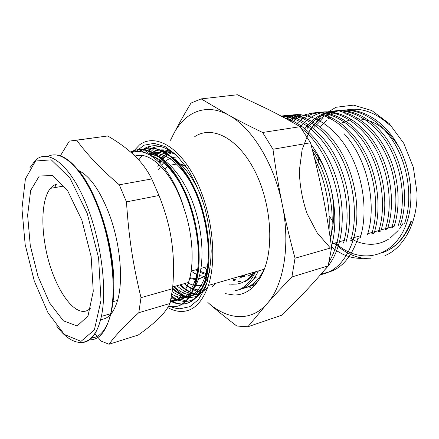 <?xml version="1.0" encoding="UTF-8"?>
<svg xmlns="http://www.w3.org/2000/svg" width="439" height="439" viewBox="0 0 439 439"><rect width="100%" height="100%" fill="white"/><g stroke="black" fill="none" stroke-linecap="round" stroke-linejoin="round"><path stroke-width="0.66" d="M168.839 150.797L167.901 151.115M166.403 151.735L163.467 153.381M162.024 154.435L159.176 157.052M157.788 158.638L156.718 160.021M134.992 156.081C150.506 150.593 173.158 172.977 184.166 208.931C172.906 169.163 147.723 145.221 131.48 152.816M173.493 269.826C173.668 260.684 173.037 251.108 171.6 241.099C173.74 255.745 174.069 271.609 172.576 288.703L140.996 297.658C132.874 263.938 128.901 238.103 126.459 201.885L119.282 184.808C99.488 167.731 88.305 155.763 76.649 140.222L107.747 135.964C118.651 142.384 127.606 148.958 134.603 155.697C141.621 162.397 147.339 170.145 151.757 178.942L119.282 184.808M170.628 300.715C185.779 308.54 197.32 302.186 205.243 281.651C213.436 257.281 208.157 214.144 192.238 183.837C176.374 153.387 153.793 141.391 139.114 151.631M168.56 306.246C180.506 308.804 189.494 301.533 195.525 284.423C203.356 260.305 198.258 217.766 182.871 187.184C167.528 156.509 145.507 143.306 130.849 152.256M156.015 149.672L150.259 155.28M175.128 295.881C179.337 298.827 183.54 300.611 187.744 301.231M161.14 146.566C155.818 146.379 151.005 147.899 146.703 151.12L144.733 152.745M142.033 155.516L138.762 159.977M170.519 301.214C185.434 308.573 196.771 302.12 204.541 281.854C212.696 257.523 207.449 214.523 191.613 184.182C175.83 153.732 153.31 141.545 138.62 151.609M168.378 306.554C180.089 308.793 188.902 301.483 194.812 284.637C202.56 260.629 197.594 218.419 182.377 187.848C167.226 157.167 145.347 143.63 130.635 152.07M176.901 285.74C185.006 292.95 192.946 295.496 200.727 293.384M170.568 151.351C166.595 150.791 162.858 151.23 159.368 152.673M155.483 155.477L157.831 153.381L154.78 155.247M153.288 156.416L152.75 156.882M172.209 291.622C187.541 301.84 199.421 296.967 207.845 277.009L210.138 268.514M201.397 197.149C188.369 164.329 165.327 146.736 149.809 154.226M171.078 298.449C182.992 302.246 192.052 296.001 198.263 279.714C204.991 260.091 202.555 226.738 191.514 199.301C180.495 171.814 162.671 154.133 148.13 154.138M170.316 302.175C178.267 301.055 184.336 294.487 188.507 282.469C194.493 264.695 193.072 235.019 184.171 208.931M150.665 155.521C164.877 159.439 180.813 178.903 190.202 205.403C199.597 231.88 201.227 262.253 195.026 280.625C189.505 295.584 181.417 302.076 170.755 300.1M148.179 154.138C162.666 149.035 182.542 163.742 195.553 191.909C208.596 219.999 212.103 256.87 204.667 277.909C197.018 296.682 186.07 302.109 171.825 294.19M153.101 154.78L156.191 153.184M157.755 152.607C163.182 150.84 169.031 151.428 175.298 154.369M207.85 287.002C197.918 297.796 186.624 297.653 173.97 286.568M155.724 159.165L156.718 158.035M158.166 156.564L161.113 154.138M162.6 153.173L165.607 151.664M167.138 151.109L168.538 150.714M189.637 278.535L195.393 279.489M198.433 279.193L205.276 276.049M209.359 271.933L209.688 271.5M186.026 166.573L181.186 164.62M176.687 163.972L170.233 165.245M167.693 166.606L165.3 168.45M151.757 178.942L158.984 195.492C165.311 211.252 169.52 226.458 171.6 241.099M126.459 201.885L158.984 195.492M107.747 135.964L69.302 141.122L60.401 155.796M172.576 288.703L170.025 303.453C167.687 308.376 163.961 313.325 158.852 318.297C153.765 323.285 146.9 328.86 138.258 335.017L109.053 344.242C115.265 335.583 125.181 325.069 138.795 312.705L140.996 297.658M138.795 312.705L170.025 303.453M97.941 337.399L101.343 341.218L109.053 344.242M94.742 333.711L97.101 336.444M76.649 140.222L69.302 141.122M78.663 170.53C90.072 176.132 100.388 191.009 109.618 215.165C120.33 244.183 123.485 280.411 117.581 300.397C113.838 312.853 108.197 319.213 100.646 319.477M54.864 187.59L55.967 184.177M384.959 255.624C403.617 247.991 417.445 223.078 417.05 193.078L413.351 167.314L403.71 143.224L389.283 123.639L371.877 110.584L353.483 105.113L335.994 107.275L320.942 116.275L309.435 130.888L302.125 149.551L299.332 170.672C299.7 185.439 302.312 199.833 307.168 213.842L317.167 232.813L330.408 248.046M334.397 243.157C345.537 253.687 357.697 258.9 370.873 258.801M410.888 221.349C404.659 238.026 395.034 248.529 382.012 252.848C395.276 248.441 405.148 237.861 411.634 221.113L410.893 221.349M171.331 297.104L175.847 299.48M177.586 300.161L183.782 301.428C193.989 301.878 201.902 295.123 207.532 281.179M135.613 151.751L144.091 145.199L154.116 143.344L165.157 146.626L176.533 155.165L187.453 168.675C194.252 179.919 199.97 192.716 204.607 207.065C208.404 221.86 210.599 236.5 211.192 250.987C210.813 264.849 208.898 276.971 205.457 287.336L198.62 299.464L189.895 306.663L179.952 308.787C176.291 308.639 172.587 307.624 168.85 305.742M179.134 157.875C164.104 144.096 151.049 142.038 139.97 151.696M390.057 125.417C374.127 110.974 358.131 106.189 342.069 111.067L340.68 111.539M336.971 113.086L336.159 113.487M330.282 117.125L328.076 118.854M326.951 119.831L320.766 126.454M335.385 242.877C359.031 265.205 394.623 258.994 406.739 222.694C415.294 198.203 410.443 163.506 394.546 139.662C378.648 115.748 354.476 105.426 335.429 111.715L324.981 116.862M323.373 118.02L313.923 127.529M331.516 247.036L336.614 250.74M336.62 250.74L341.58 253.599M342.041 253.83C348.764 257.128 355.601 258.615 362.554 258.297M400.406 224.73C408.939 199.948 404.001 164.932 388.01 140.749C372.047 116.5 347.715 106.035 328.69 112.362C320.08 115.298 312.848 120.72 306.987 128.627M344.824 113.564C361.681 119.112 378.281 135.997 387.664 158.517C396.993 181.033 398.414 207.636 391.786 227.506L393.986 226.804C401.016 205.831 398.969 177.411 388.23 154.243C377.43 131.08 359.118 115.155 341.355 111.835M323.181 112.631L321.864 113.032M316.87 112.796C335.906 108.795 359.053 121.219 373.995 146.033C388.938 170.749 393.322 205.222 385.222 229.63L387.456 228.906C395.72 204.124 391.034 169.224 375.586 144.458C360.15 119.682 336.378 107.934 317.359 112.993M316.184 113.322L314.933 113.712M380.816 231.04C389.086 205.973 384.229 170.387 368.541 145.304C352.879 120.193 329.02 108.493 309.961 113.767M308.996 114.041L307.904 114.387M322.056 115.205C339.292 120.423 356.572 137.703 366.598 161.332C376.585 184.967 378.391 213.118 371.751 233.965L374.077 233.219C381.101 211.274 378.643 181.378 367.333 157.146C355.98 132.962 336.927 116.527 318.917 113.668M300.77 115.089L289.833 120.857M367.388 234.909C377.463 204.344 366.988 157.831 344.077 133.697M294.443 115.49L286.508 119.018M321.628 273.453C338.195 271.977 350.273 260.311 357.845 238.448L360.265 237.675C368.53 211.324 362.982 173.553 346.398 147.427C329.843 121.191 305.149 109.854 286.184 116.5L283.66 117.471M320.569 274.666C335.5 271.785 346.376 260.217 353.186 239.957C360.842 214.967 356.49 179.584 341.882 153.392C327.264 127.167 304.644 113.021 285.74 115.583M345.981 242.273C353.379 217.634 349.389 183.019 335.517 156.696C321.666 130.35 299.777 115.034 281.026 116.05M324.981 269.579C330.979 263.438 335.539 255.125 338.661 244.633C345.224 222.189 342.744 191.475 331.73 165.958C320.668 140.48 302.268 122.481 284.582 117.97M331.418 246.339C340.252 216.279 331.45 171.188 310.955 144.404M312.804 151.521C328.668 176.401 335.775 212.657 330.479 239.76M301.055 128.073C330.408 149.436 347.984 208.399 336.098 245.461C334.26 251.756 331.857 257.309 328.899 262.127M281.454 116.28C300.002 116.906 320.893 133.055 334.002 159.258C347.079 185.456 350.618 219.056 343.474 243.091M281.19 116.143C300.144 112.461 323.417 126.042 338.595 152.531C353.779 178.931 358.509 215.225 350.717 240.748M282.853 117.032L285.652 116.126M286.502 115.896L289.405 115.287M285.46 118.448L291.03 116.039L296.846 114.584M288.659 120.204L298.311 115.32L300.506 114.656M292.242 122.196C296.254 118.793 300.671 116.269 305.489 114.628L307.783 113.942M309.424 113.547C328.427 109.311 351.809 121.779 366.96 146.955C382.1 172.11 386.622 207.016 378.544 231.781L380.822 231.046M296.116 124.385C300.918 119.496 306.4 116.017 312.563 113.942L314.988 113.229M300.183 126.756C305.621 120.297 312.069 115.797 319.532 113.251L321.968 112.543M304.644 128.995C310.499 120.994 317.754 115.528 326.402 112.593C345.498 106.227 369.742 116.769 385.777 141.084C401.778 165.333 406.788 200.552 398.261 225.426M311.608 127.897C317.452 120.121 324.64 114.804 333.179 111.934C352.221 105.629 376.432 115.984 392.367 140.041C408.308 164.032 413.165 198.752 404.626 223.374M250.828 285.987L255.35 284.724M242.482 288.505C251.443 286.974 258.664 280.565 264.141 269.272M234.02 291.046C242.926 289.586 250.082 283.166 255.493 271.779M151.707 148.228L146.319 153.326M149.897 154.232C152.887 151.965 156.152 150.55 159.703 149.984M197.149 296.555L191.684 297.263L188.6 296.962M187.788 296.802C182.662 295.628 177.608 292.747 172.626 288.16M153.985 157.782L154.649 156.997M155.911 155.631L158.292 153.458M159.308 152.668L164.12 149.918M199.679 294.564L197.561 294.317M196.601 294.135C191.097 292.917 185.697 289.789 180.402 284.752M159 162.167L160.197 160.18M161.464 158.314L163.999 155.197M165.234 153.919L167.555 151.883M231.496 284.132L229.981 283.857M240.001 281.75L238.031 281.404M234.909 280.532L233.323 279.945M142.176 152.048L145.474 149.194L151.329 146M178.229 300.375L177.762 300.122M176.758 299.541L171.55 295.848M148.333 154.138L154.808 147.756M182.887 295.167L173.493 286.7M258.39 270.94C252.606 282.957 244.929 289.438 235.359 290.382M258.242 280.987C253.874 285.032 249.067 287.32 243.815 287.858M255.289 284.79L252.107 285.372M149.43 154.193C156.026 149.293 163.61 148.552 172.187 151.982M197.912 296.281L191.02 297.466L187.952 297.148M186.52 296.846C181.806 295.645 177.147 292.989 172.56 288.878M153.628 157.513L154.232 156.811M158.819 152.635L163.796 149.891M199.465 294.794L196.859 294.514M195.24 294.174C189.972 292.808 184.808 289.729 179.754 284.933M158.622 161.793L159.796 159.906M161.069 158.078L163.599 155.027M164.828 153.782L167.105 151.817M239.749 281.959L237.878 281.668M234.667 280.828L233.087 280.269M262.61 132.485C249.555 126.196 238.212 120.401 228.576 115.095L201.183 98.896L237.356 94.758L268.915 109.739C278.809 114.744 289.219 120.396 300.139 126.69L262.61 132.485L272.965 149.255L310.521 142.763C315.361 160.998 319.438 178.399 322.758 194.96C326.089 211.521 329.041 229.103 331.61 247.7L295.03 258.231C289.987 239.562 285.712 221.574 282.211 204.278C278.705 186.987 275.621 168.642 272.965 149.255M201.183 98.896L191.014 103.061C183.974 114.705 178.042 125.269 173.229 134.746L170.464 140.282M170.7 140.25L173.229 134.746C184.424 112.285 205.617 102.43 228.576 115.095C251.41 127.052 274.139 163.198 282.211 204.278C290.755 245.291 283.605 285.701 267.049 303.7C250.647 322.385 227.139 319.79 207.845 302.482C216.07 309.764 225.728 317.616 236.813 326.034L247.881 326.764L267.049 303.7C273.941 295.864 282.222 286.952 291.902 276.965L328.147 265.875C320.382 275.006 312.875 283.435 305.621 291.161L282.184 315.054L247.881 326.764M291.902 276.965L295.03 258.231M331.61 247.7L328.147 265.875M300.139 126.69L310.521 142.763M194.713 136.677C211.093 125.516 235.979 136.661 252.935 167.413C269.958 198.022 274.677 242.816 264.311 269.222C257.188 286.371 247.113 294.975 234.08 295.041L225.405 293.647M251.569 288.461L248.94 286.733M388.356 239.266C383.62 242.163 378.605 243.81 373.304 244.21C365.599 244.699 358.103 242.794 350.816 238.498M333.278 222.139L329.173 215.873M317.82 165.53L318.84 158.111M340.708 123.315L351.419 119.337M353.263 119.051C370.818 117.482 386.128 126.964 399.199 147.504M410.432 184.045L410.641 193.231M402.711 223.764L399.731 228.45M398.151 230.524L390.337 237.943M312.074 148.684C330.907 170.305 339.155 211.049 330.123 237.323M132.304 152.514L139.536 144.881C154.555 133.461 178.272 145.523 195.092 178.234C211.971 210.797 217.546 258.099 208.377 285.443C202.05 303.179 192.759 311.849 180.506 311.454C176.297 311.251 172.044 309.961 167.758 307.569M314.505 158.27C325.502 181.296 330.347 205.282 329.041 230.239M180.824 164.263L185.384 165.662M209.502 272.592L209.057 273.085M205.178 276.367L198.554 278.814M195.564 278.919L189.851 277.667M204.953 276.504L199.476 275.615M196.71 274.551L191.102 271.165M191.618 271.543L191.119 271.072M246.12 274.496L239.749 278.205M235.886 279.253L233.641 279.511M253.599 273.299L248.589 275.676M244.759 276.559L240.451 276.713M90.889 307.772C76.375 323.57 51.193 285.125 44.943 243.87C40.915 220.208 42.808 197.462 50.441 188.353C52.378 186.01 54.606 184.599 57.125 184.117M48.032 156.449C61.016 149.337 81.182 166.622 96.015 202.472C110.88 238.207 116.961 286.299 110.694 313.715C106.298 331.61 99.104 340.318 89.106 339.852M91.433 337.865C105.832 337.69 116 312.755 113.591 274.446C111.254 236.22 96.053 191.689 78.927 170.864M82.57 342.508C91.307 341.619 97.579 332.921 101.382 316.415C107.753 287.463 100.339 235.397 84.085 199.054C67.88 162.545 47.149 148.634 35.285 160.454L29.929 167.703M25.166 244.512L21.95 208.662L25.391 178.958L35.532 161.02L51.275 159.845L69.911 178.025L87.213 213.381L98.594 257.967L101.03 300.265L94.374 329.892L81.006 341.355L64.434 334.507L47.988 312.744L34.275 280.987L25.166 244.512M30.269 245.445L27.624 215.236L30.664 190.499L39.307 175.984L52.46 175.6L67.793 191.047L81.879 220.191L91.153 256.606L93.266 291.266L88.003 315.959L77.138 326.001L63.403 320.832L49.585 302.915L37.974 276.263L30.269 245.445M157.864 166.436L158.841 164.367M159.653 162.825C162.172 158.238 165.212 154.66 168.763 152.103M201.682 292.176C195.81 291.43 190.021 288.61 184.314 283.709M184.254 283.665C190.608 288.489 196.919 290.613 203.18 290.031M211.894 286.81L216.153 283.188M171.567 152.854C168.318 154.127 165.393 156.224 162.792 159.148M161.3 160.965L159.845 163.028M158.682 169.597L160.795 166.271M161.722 165.053C166.249 159.423 171.77 156.75 178.272 157.03M206.577 283.556C200.552 286.634 194.153 286.382 187.376 282.787M183.321 165.327L183.787 165.042L183.31 165.322M206.001 273.486L200.425 271.439M197.627 269.793L197.106 269.442M195.887 269.771L197.451 270.841M200.228 272.427L205.759 274.38M182.651 164.685L182.251 164.943M184.215 165.695L184.38 165.256M254.85 271.966C251.92 276.383 248.573 279.703 244.797 281.926M230.47 284.988L228.999 284.785M204.536 267.417L206.813 270.034M229.822 284.011L231.419 284.203M231.819 284.236L236.797 284.055M237.252 283.984C243.886 282.87 249.632 278.897 254.488 272.07M185.253 165.607L185.077 166.09M256.162 277.382L253.923 278.716M240.484 281.328L238.262 281.009M235.145 280.236L233.515 279.681M147.389 151.011L146.703 151.12M205.249 281.651L204.541 281.854M195.531 284.428L194.812 284.637M172.725 286.919L188.507 282.469M195.031 280.631L198.263 279.714M204.673 277.909L207.845 277.014M151.653 156.141L152.284 156.037M160.268 154.758L161.953 154.49M191.113 271.072L197.709 269.277M200.969 268.388L207.444 266.627M50.441 188.353L62.761 186.218M53.542 154.879C65.559 154.33 78.043 166.14 90.994 190.306L96.152 201.534C100.943 213.727 104.965 226.645 108.23 240.298C113.992 267.795 114.766 294.805 110.694 313.715L101.382 316.415C94.281 349.17 73.692 349.46 56.543 325.897M112.664 301.774L117.581 300.397M342.069 111.067L339.852 111.281M300.77 115.084L298.311 115.325M293.532 115.792L291.03 116.033M286.184 116.505L283.638 116.752M353.181 239.957L350.723 240.748M338.667 244.638L336.098 245.461M142.582 149.633L145.468 149.189M331.105 244.095L346.711 239.661M353.543 237.724L360.853 235.65M367.679 233.707L374.533 231.765M374.582 231.748L394.189 226.184M208.377 285.443L264.311 269.222M201.314 292.659L195.267 290.541"/></g></svg>

